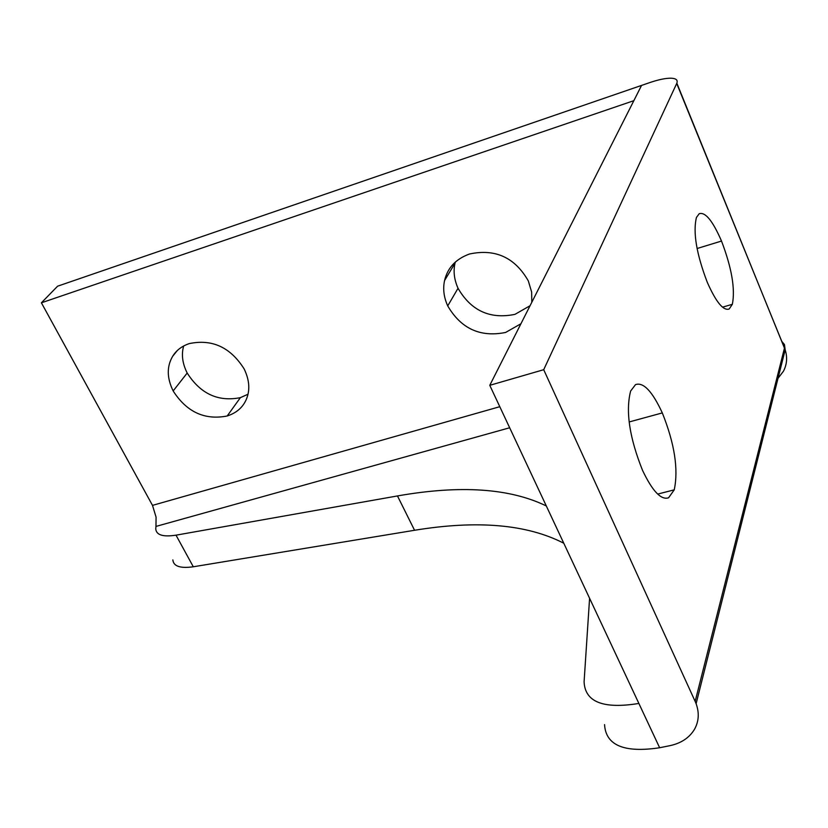 <?xml version="1.0" encoding="UTF-8"?>
<svg xmlns="http://www.w3.org/2000/svg" width="828" height="828" viewBox="0 0 828 828"><rect width="100%" height="100%" fill="white"/><g stroke="black" fill="none" stroke-linecap="round" stroke-linejoin="round"><path stroke-width="1.24" d="M499.801 406.693L152.497 505.38L156.078 517.158L155.964 526.422L509.665 427.765M546.335 505.98C509.924 488.22 460.306 484.877 397.471 495.941L176.012 535.167C162.992 537.144 156.244 535.033 155.747 528.823L155.964 526.422M604.554 724.614C605.796 745.366 624.157 753.076 659.637 747.746L638.874 703.448C603.25 709.234 584.992 702.02 584.092 681.806L589.588 598.292M563.785 543.23C527.043 524.3 477.301 519.984 414.559 530.272L193.297 566.776C180.287 568.588 173.466 566.29 172.845 559.883M183.671 345.969C181.239 354.467 182.408 363.492 187.19 373.035C200.459 393.849 218.188 402.046 240.389 397.647L247.986 394.252M227.193 415.987C204.692 420.376 186.683 412.023 173.155 390.951C166.811 377.972 166.666 366.39 172.731 356.195C176.333 350.316 181.849 346.114 189.281 343.599C212.185 338.828 230.484 347.284 244.167 368.957C249.694 380.518 250.263 390.982 245.875 400.359C242.304 407.894 236.083 413.1 227.193 415.987L240.389 397.647M455.286 262.093L455.017 263.19C453.175 271.284 454.189 279.647 458.039 288.279C471.049 310.748 490.021 319.442 514.954 314.361L530.065 305.729M520.936 323.748L505.608 332.452C480.302 337.534 461.01 328.685 447.731 305.905C443.798 297.159 442.752 288.682 444.595 280.495C447.544 267.817 455.835 258.988 469.466 254.01C495.299 248.483 514.912 257.456 528.326 280.94L531.648 292.077L531.793 302.313M633.803 100.695L41.4 302.8L57.598 286.198L641.534 85.419L633.813 100.737M152.497 505.38L41.4 302.8M676.714 83.473L784.489 348.019L695.158 701.409L696.11 703.696C699.412 712.887 698.873 721.426 694.485 729.323C689.362 737.789 681.175 743.233 669.924 745.666L659.637 747.746L489.772 385.32L641.576 85.408L649.669 82.624C658.539 79.612 665.66 78.142 671.053 78.205C676.062 78.401 677.987 80.057 676.849 83.173L543.706 369.702L489.772 385.32M674.24 489.845L668.579 497.783C661.127 500.329 652.443 491.18 642.528 470.335C629.435 437.588 625.471 411.154 630.636 391.023L635.521 384.616C643.408 381.905 652.34 391.334 662.307 412.913C674.603 443.673 678.577 469.321 674.24 489.845L657.722 494.078M732.356 304.3L729.178 308.989C723.372 311.049 716.075 302.158 707.288 282.327C696.483 253.979 692.86 232.378 696.42 217.505L699.174 213.748C705.27 211.678 712.711 220.776 721.509 241.051C731.745 267.941 735.367 289.024 732.356 304.3L722.565 307.167M695.158 701.409L543.706 369.702M193.297 566.776L176.012 535.167M414.559 530.272L397.471 495.941M173.155 390.951L187.19 373.035M447.731 305.905L458.039 288.279M778.02 378.303L783.433 371.254C786.952 364.496 787.531 357.375 785.172 349.882L784.447 344.52L781.777 341.374M629.156 421.959L662.307 412.913M697.104 248.514L721.509 241.051M177.202 350.668L172.731 356.195M455.017 263.19L444.595 280.495M676.849 83.173L785.172 349.882L696.11 703.696"/></g></svg>
